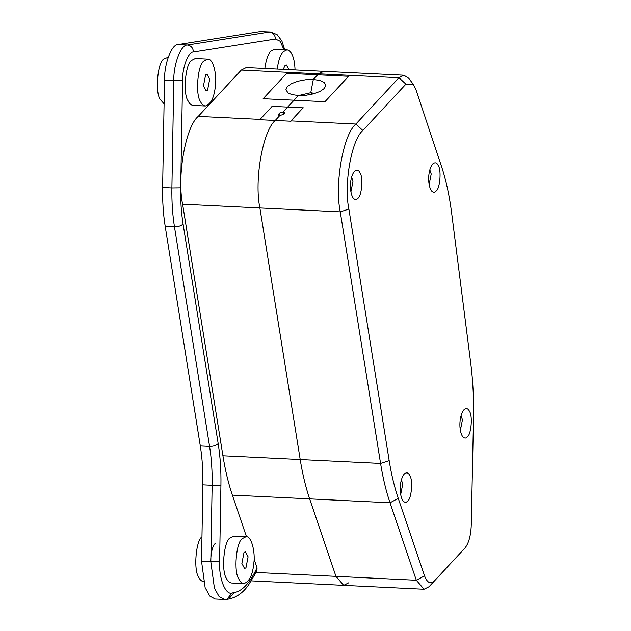 <?xml version="1.0" encoding="UTF-8"?>
<svg xmlns="http://www.w3.org/2000/svg" width="631" height="631" viewBox="0 0 631 631"><rect width="100%" height="100%" fill="white"/><g stroke="black" fill="none" stroke-linecap="round" stroke-linejoin="round"><path stroke-width="0.95" d="M348.651 582.839L343.674 585.347L335.96 576.355L309.647 498.876C305.688 487.187 302.541 474.07 300.206 459.542L259.885 207.946C254.08 180.513 262.772 130.909 275.226 120.458L290.986 121.223M271.89 106.316L287.657 107.081L294.046 100.203L263.135 98.704L286.758 73.283L317.669 74.789L323.553 71.311L246.271 67.556L241.294 70.065L318.576 73.811L323.553 71.311L403.927 75.207L408.659 78.212L413.463 84.546L415.837 89.35L441.479 166.308C446.022 180.009 449.414 195.571 451.646 213.018L470.789 363.708C472.998 381.179 473.905 399.415 473.51 418.424L471.247 525.418C470.805 535.885 468.683 543.465 464.866 548.15L429.025 586.743L424.048 589.244L416.326 580.252L390.021 502.781C386.062 491.084 382.907 477.975 380.572 463.438L340.259 211.85C334.383 184.228 343.311 134.111 355.892 124.039L398.95 77.716L403.927 75.207M284.384 113.217L282.996 112.097L283.287 114.392L282.996 112.097L287.657 107.081L272.198 106.331L259.767 119.709L275.226 120.458L279.888 115.441L283.138 114.55L284.557 112.783M246.492 536.721L232.366 495.13C228.406 483.433 225.259 470.324 222.924 455.787L182.611 204.199C176.735 176.577 185.656 126.46 198.237 116.388L241.294 70.065M257.046 567.813L256.959 570.337L254.94 574.352L255.129 571.647L257.046 567.813L254.088 559.09M260.122 31.605L270.439 32L260.122 31.605L178.1 44.596C171.679 44.123 164.202 63.652 164.494 80.105L173.77 80.555C173.47 64.102 180.955 44.572 187.368 45.046L269.39 32.055C273.113 32.662 275.14 34.997 275.455 39.051L280.172 41.26L283.942 49.699M201.534 561.267L210.809 561.716L214.414 588.108L219.091 596.555L224.486 599.45L215.21 599L209.815 596.106L205.138 587.658L201.534 561.267L202.874 484.845C203.095 471.128 202.243 458.169 200.303 445.959L165.188 226.355C163.248 214.146 162.396 201.186 162.617 187.47L164.494 80.105M298.4 95.526L294.046 100.211L298.4 95.526L291.885 94.563L288.107 92.994L285.89 89.736L287.31 86.597L291.593 83.6L298.021 81.186L305.656 79.743L313.323 79.467L319.838 80.429L324.247 82.456L325.825 85.256L324.405 88.395L320.122 91.392L313.702 93.806L306.059 95.249L298.4 95.526M286.45 73.275L317.669 74.789L313.323 79.467L310.76 92.702L312.171 94.2L310.76 92.702L313.323 79.467L317.669 74.789L348.896 76.304M278.602 115.126L278.5 114.329L279.746 112.988L282.996 112.097L287.657 107.081L303.424 107.846M314.893 93.459L310.76 92.702L298.597 95.533M259.459 119.693L275.226 120.458L279.888 115.441L278.5 114.329L278.326 114.755M222.924 455.787L300.206 459.542L259.885 207.946C254.08 180.513 262.772 130.909 275.226 120.458L290.678 121.215L303.117 107.83L287.657 107.081L294.046 100.203L324.957 101.701L348.58 76.288L317.669 74.789L318.576 73.811L398.95 77.716L405.914 84.16L413.463 84.546M232.366 495.13L390.021 502.781L398.248 498.372C394.446 487.164 391.425 474.583 389.185 460.646L380.572 463.438L300.206 459.542C302.541 474.07 305.688 487.187 309.647 498.876L335.96 576.355L343.674 585.347L250.941 580.843M429.025 586.743L459.463 553.994M434.428 580.899C430.516 584.535 427.226 582.855 424.553 575.851L398.248 498.372M182.611 204.199L340.259 211.85L348.872 209.05L389.185 460.646M348.872 209.05C343.611 184.339 351.593 139.498 362.857 130.483L355.892 124.039L290.978 120.884M405.914 84.16L362.857 130.483M436.124 191.012C434.688 192.715 433.103 192.636 431.383 190.775C427.179 184.126 427.992 169.7 432.677 163.989C435.051 162.025 436.92 162.569 438.285 165.637C441.574 170.062 439.988 188.708 436.124 191.012M357.903 198.331C356.468 200.035 354.882 199.956 353.163 198.087C348.959 191.438 349.771 177.011 354.456 171.301C356.83 169.337 358.7 169.889 360.064 172.949C363.353 177.374 361.76 196.028 357.903 198.331M407.681 501.053C406.238 502.757 404.652 502.678 402.933 500.809C398.729 494.16 399.541 479.734 404.226 474.023C406.601 472.059 408.47 472.611 409.842 475.671C413.124 480.096 411.538 498.742 407.681 501.053M467.358 436.833C465.923 438.537 464.337 438.458 462.618 436.597C458.414 429.948 459.226 415.521 463.911 409.811C466.285 407.847 468.155 408.391 469.519 411.459C472.808 415.884 471.223 434.53 467.358 436.833M461.072 415.719L462.444 419.804L460.354 430.437M401.387 479.931L402.759 484.016L400.669 494.649M351.617 177.208L352.989 181.302L350.899 191.927M429.837 169.897L431.21 173.982L429.119 184.615M168.24 57.161L163.658 59.077C157.521 62.745 154.997 92.41 160.219 99.453L164.076 103.784M203.845 61.026L207.686 59.077C213.112 58.265 216.946 74.639 215.479 85.177C214.351 97.198 211.006 104.139 205.438 105.992C203.316 105.669 201.636 104.139 200.406 101.402C195.184 94.358 197.708 64.693 203.845 61.026M205.438 105.992L193.07 105.393C190.948 105.069 189.276 103.539 188.038 100.802C182.816 93.759 185.34 64.094 191.477 60.426L195.318 58.478L207.717 59.077M205.603 74.852L206.984 74.158L209.689 79.191L207.552 90.217L206.171 90.911L203.466 85.879L205.603 74.852M201.967 536.792C195.855 540.68 193.457 570.085 198.623 577.057C199.806 579.668 201.399 581.19 203.419 581.624M215.21 543.425C212.395 546.43 210.88 552.519 210.659 561.708M242.249 538.629L246.09 536.681C251.517 535.869 255.35 552.243 253.883 562.789C252.755 574.809 249.411 581.743 243.842 583.596C241.72 583.273 240.04 581.743 238.81 579.006C233.588 571.962 236.112 542.297 242.249 538.629M243.842 583.596L231.474 582.997C229.353 582.673 227.681 581.143 226.442 578.406C221.221 571.363 223.745 541.698 229.881 538.03L233.722 536.082M244.008 552.456L245.388 551.762L248.093 556.794L245.956 567.821L244.576 568.515L241.87 563.483L244.008 552.456M277.19 69.063C278.492 60.197 280.495 54.447 283.209 51.797L287.042 49.849C291.901 51.261 294.574 57.949 295.056 69.931M264.823 68.463C266.124 59.598 268.128 53.84 270.841 51.198L274.682 49.25M283.24 69.355L284.96 65.624L286.348 64.93L288.998 69.631M198.237 116.388L260.067 119.385M255.886 572.467L416.326 580.252L424.553 575.851M178.1 44.596L187.368 45.046C191.09 45.653 193.11 47.98 193.433 52.034L275.455 39.051M162.617 187.47L171.892 187.92L173.77 80.555L182.556 80.445C182.32 67.28 188.306 51.655 193.433 52.034M165.188 226.355L174.456 226.805C172.523 214.595 171.664 201.636 171.892 187.92L180.679 187.809L182.556 80.445M200.303 445.959L209.579 446.417L174.456 226.805C178.344 226.789 181.215 225.859 183.069 224.005C181.263 212.639 180.466 200.579 180.679 187.809M202.874 484.845L212.142 485.294C212.371 471.578 211.511 458.619 209.579 446.417C213.459 446.401 216.33 445.462 218.184 443.617L183.069 224.005M220.929 485.184L219.596 561.606L210.809 561.716L212.142 485.294L220.929 485.184C221.173 470.521 220.258 456.67 218.184 443.617M219.596 561.606C218.728 578.241 225.567 595.506 232.034 592.99L233.896 592.698C241.61 591.302 248.685 584.282 255.129 571.647M232.034 592.99L226.9 599.316L228.761 599.024C236.365 597.51 242.911 592.903 248.393 585.189L254.94 574.352M233.896 592.698L228.761 599.024M280.054 115.449L279.746 112.988M284.715 49.731L281.876 40.976L277.072 34.61L270.439 32M224.486 599.45L226.9 599.316M424.048 589.244L343.674 585.347M246.122 536.689L233.754 536.082M287.073 49.849L274.714 49.25"/></g></svg>
